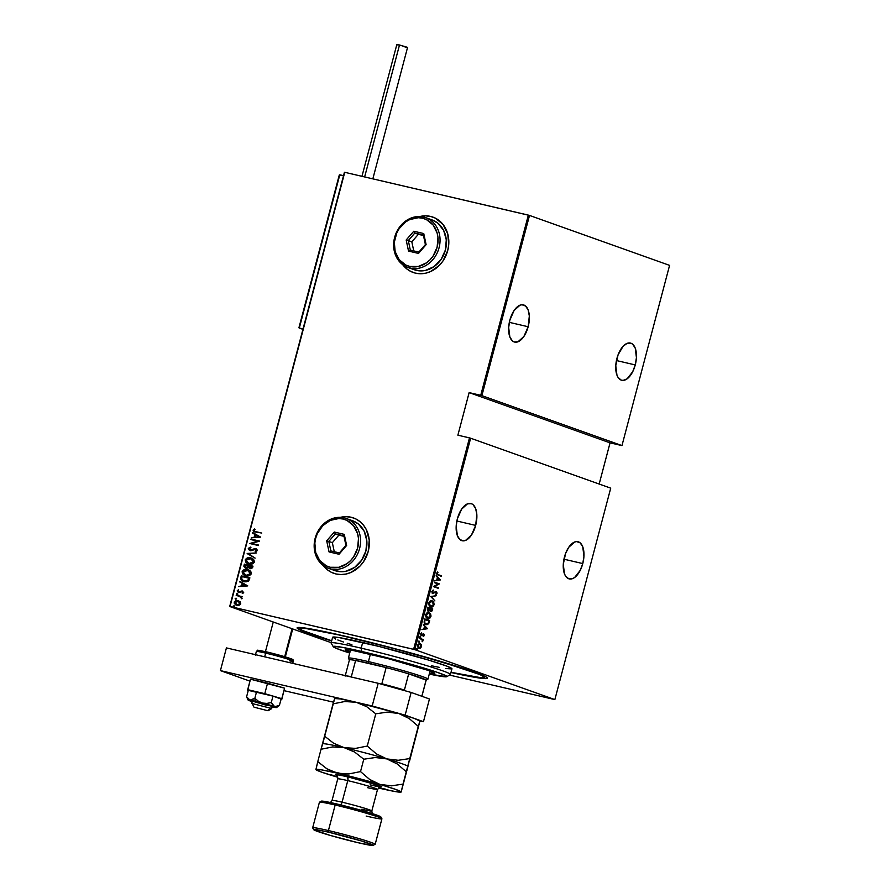 <?xml version="1.0" encoding="UTF-8"?>
<svg xmlns="http://www.w3.org/2000/svg" width="890" height="890" viewBox="0 0 890 890"><rect width="100%" height="100%" fill="white"/><g stroke="black" fill="none" stroke-linecap="round" stroke-linejoin="round"><path stroke-width="1.33" d="M331.636 640.945A98.456 4.895 14.8 0 1 297.271 627.673A98.456 4.895 14.8 0 1 345.075 636.205L311.678 629.096L297.316 627.65L297.839 628.785L305.381 632.2L331.636 640.945M353.508 517.947L353.575 517.98A29.392 25.298 -70.4 0 0 351.205 517.279L351.072 517.235A29.392 25.298 109.6 0 1 353.441 517.924A29.392 25.298 109.6 0 1 367.848 552.746A29.392 25.298 109.6 0 1 336.075 573.983A29.392 25.298 109.6 0 1 333.694 573.294A29.392 25.298 109.6 0 1 323.192 565.45L327.197 569.622L331.403 572.326L336.075 573.983L341.026 574.562L346.088 574.028L351.038 572.404L359.916 566.162L363.498 561.79L368.249 551.366L369.239 540.063L366.324 529.606L363.509 525.211L359.938 521.596L355.733 518.903L351.072 517.235L346.11 516.656L340.347 517.357A29.392 25.298 109.6 0 1 351.072 517.235L351.205 517.279A29.392 25.298 -70.4 0 0 340.636 517.368L341.193 517.235M327.342 569.678L323.426 565.628A29.392 25.298 -70.4 0 0 333.817 573.338M432.985 217.127L433.063 217.16A29.392 25.298 -70.4 0 0 430.682 216.459L430.549 216.415A29.392 25.298 109.6 0 1 432.918 217.104A29.392 25.298 109.6 0 1 447.325 251.926A29.392 25.298 109.6 0 1 415.552 273.163A29.392 25.298 109.6 0 1 413.183 272.474A29.392 25.298 109.6 0 1 402.669 264.63L406.674 268.802L410.88 271.495L415.552 273.163L420.514 273.742L425.565 273.208L430.526 271.584L439.404 265.342L442.975 260.97L447.726 250.546L448.716 244.895L447.737 233.803L442.998 224.391L435.221 218.072L430.549 216.415L425.587 215.836L419.824 216.526A29.392 25.298 109.6 0 1 430.549 216.415L430.682 216.459A29.392 25.298 -70.4 0 0 420.113 216.548L420.67 216.415M406.819 268.858L402.914 264.808A29.392 25.298 -70.4 0 0 413.294 272.518L413.183 272.474M475.672 525.4A19.102 9.679 -76.9 0 1 462.177 540.742A19.102 9.679 -76.9 0 1 457.349 518.87A19.102 9.679 -76.9 0 1 470.855 503.529A19.102 9.679 -76.9 0 1 475.672 525.4L456.848 521.006L475.672 525.4L476.84 514.598L475.649 508.613L473.08 504.675L471.389 503.684L467.506 503.84L461.61 509.169L457.349 518.87L456.181 526.179L457.371 535.658L459.941 539.585L463.523 540.864L465.514 540.43L471.422 535.101L475.672 525.4M528.159 326.741A19.102 9.679 -76.9 0 1 514.665 342.083A19.102 9.679 -76.9 0 1 509.837 320.211A19.102 9.679 -76.9 0 1 523.342 304.87A19.102 9.679 -76.9 0 1 528.159 326.741L509.336 322.358L528.159 326.741L529.327 315.95L528.137 309.954L525.567 306.026L521.996 304.747L519.994 305.181L514.086 310.51L509.837 320.211L508.668 327.52L509.859 336.999L512.429 340.937L514.131 341.927L518.002 341.771L523.91 336.442L528.159 326.741M635.26 364.933A19.102 9.679 -76.9 0 1 621.754 380.264A19.102 9.679 -76.9 0 1 616.937 358.403A19.102 9.679 -76.9 0 1 630.431 343.062A19.102 9.679 -76.9 0 1 635.26 364.933L616.436 360.539L635.26 364.933L636.428 357.624L635.238 348.146L632.668 344.207L630.966 343.217L627.094 343.373L623.067 346.31L618.06 354.865L615.769 365.701L616.959 375.191L618.083 377.46L621.22 380.108L623.1 380.397L627.127 378.817L632.69 371.742L635.26 364.933M582.772 563.581A19.102 9.679 -76.9 0 1 569.266 578.923A19.102 9.679 -76.9 0 1 564.449 557.051A19.102 9.679 -76.9 0 1 577.944 541.71A19.102 9.679 -76.9 0 1 582.772 563.581L563.949 559.198L582.772 563.581L583.94 556.272L582.75 546.794L580.18 542.867L576.598 541.587L574.606 542.032L568.699 547.35L565.573 553.513L563.281 564.36L564.471 573.839L565.595 576.108L568.732 578.767L572.615 578.611L574.64 577.477L580.202 570.401L582.772 563.581M414.784 649.633L470.643 438.214L610.718 488.154L554.859 699.585L414.784 649.633L554.859 699.585L449.528 675.076L554.859 699.585L610.718 488.154L470.643 438.214L469.486 437.891L413.616 649.311L230.02 606.502L344.753 172.304L528.349 215.113L480.734 395.316L469.13 392.612L457.883 435.188L469.486 437.891L457.883 435.188L469.13 392.612L481.891 395.638L529.505 215.436L669.58 265.376L621.965 445.59L481.891 395.638L621.965 445.59L610.051 442.864L621.965 445.59L669.58 265.376L529.505 215.436L481.891 395.638L480.734 395.316L528.349 215.113L529.505 215.436L344.753 172.304L230.02 606.502L414.784 649.633L413.616 649.311L469.486 437.891L470.643 438.214L414.784 649.633M417.232 648.832L416.665 649.455L417.243 649.834L417.354 648.91L416.954 649.856L417.232 648.832L416.687 649.199M419.246 641.201L418.678 641.69L419.257 642.202L419.368 641.267L418.979 642.213L419.524 641.857L418.701 641.556M420.492 636.484L419.924 637.106L420.503 637.485L420.614 636.561L420.225 637.507L420.492 636.484L419.947 636.851M427.567 628.696L423.306 624.391L424.519 626.326L423.874 628.807L421.927 629.608L427.567 628.696L423.306 624.391L424.519 626.326L423.874 628.807L421.927 629.608L427.567 628.696M428.58 612.398L426.432 613.299L425.643 615.101L426.232 617.671L427.945 618.761L429.77 618.305L431.016 616.058L430.56 613.722L428.624 612.409L430.437 616.358L428.813 612.442M431.672 600.683L429.525 601.584L428.735 603.375L429.18 605.723L431.038 607.047L432.863 606.58L434.109 604.343L433.653 602.007L431.717 600.694L433.53 604.644L431.917 600.728M436 592.006L434.921 592.084L436.145 592.05L436.556 593.096L435.811 594.565L437.046 593.341L436.267 591.527L432.273 592.929L431.873 591.561L432.896 593.118L431.873 591.561L433.53 590.682L432.963 590.226L433.53 590.682L433.408 590.092L431.817 591.694L432.551 593.53L436.067 592.017L436.578 592.996L435.811 594.565L437.101 592.974L435.855 591.472L432.763 593.052L432.362 591.672L433.53 590.682L432.674 590.37L431.861 591.483L432.885 593.663M440.45 579.924L436.189 575.619L437.413 577.554L436.756 580.035L434.81 580.836L440.45 579.924L436.189 575.619L437.413 577.554L436.756 580.035L434.81 580.836L440.45 579.924M438.247 574.673L437.201 573.905L437.646 571.959L436.868 574.462L441.396 576.353L437.758 574.562L441.529 575.852L438.247 574.673L437.19 573.394L437.646 571.959L436.701 573.182L438.058 575.174L441.529 575.852L438.247 574.673M434.342 582.616L438.225 584.007L433.297 586.566L438.225 588.323L434.476 586.432L439.404 583.873L434.342 582.616L438.225 584.007L433.297 586.566L438.225 588.323L434.476 586.432L439.404 583.873L434.342 582.616M430.671 596.5L434.899 600.939L431.606 596.901L436.278 595.71L430.671 596.5L434.899 600.939L431.606 596.901L436.278 595.71L430.671 596.5M430.515 611.397L431.995 609.962L430.293 611.33L429.414 610.306L430.782 611.452L432.785 608.96L427.845 607.202L427.334 609.706L428.335 611.141L429.903 610.418L431.717 611.374L432.785 608.96L427.845 607.202L427.434 608.771L428.491 611.185M424.274 620.742L424.474 623.49L426.9 624.78L428.702 623.668L429.681 620.675L424.753 618.917L424.274 620.742C423.985 623.1 424.519 624.391 425.876 624.613L428.702 623.668L429.681 620.675L424.753 618.917L424.274 620.742M424.419 635.371L423.629 633.847L421.448 635.004L421.782 633.291L420.87 633.513L421.259 635.482L423.473 634.392L423.596 636.339L424.419 635.371L423.774 633.891L421.537 635.048L421.549 632.823L420.725 633.902L421.426 635.56L423.651 634.403L423.596 636.339L424.419 635.371M419.635 638.275L422.138 639.943L422.605 641.701L423.24 639.554L419.635 638.275L421.927 639.754L422.605 641.701L423.24 639.554L419.635 638.275M421.059 645.918L419.691 643.503L421.081 644.293L419.234 643.57L417.822 644.961L417.833 647.075L419.312 648.287L421.014 647.531L421.448 645.061L420.814 644.571L420.959 646.474L421.304 644.683L419.98 643.559M344.43 172.282L229.709 606.479L331.18 642.669L229.709 606.479L344.43 172.282M599.17 484.038L610.051 442.864L469.13 392.612L610.051 442.864L599.17 484.038M240.122 601.796L236.15 600.628L234.437 601.64L234.17 603.109L235.817 604.9L238.631 605.322L240.634 603.998L240.122 601.796L238.042 600.672L234.192 602.207L236.829 605.256L239.232 605.167L240.723 603.731L240.122 601.796M236.15 595.221L240.667 597.045L242.08 598.525L241.401 596.99L242.458 596.701L236.15 595.221L242.447 596.734L236.15 595.221L240.278 596.834L241.78 598.837L241.401 596.99L242.458 596.701L236.15 595.221M243.682 592.518L242.08 590.938L238.453 591.928L238.375 589.792L237.185 590.849L238.375 592.484L242.08 591.483L242.926 592.15L242.036 592.974L242.481 593.452L243.482 592.873L242.325 590.993L238.609 592.006L238.375 589.792L237.185 590.849L238.665 592.573L242.225 591.505L242.914 592.317L242.036 592.974L242.481 593.452L243.682 592.518M240.778 577.699L241.624 580.491L245.952 581.904L248.666 580.992L249.901 577.888L241.268 575.863L240.778 577.699C240.723 580.069 241.858 581.404 244.194 581.693L248.777 580.87L249.901 577.888L241.268 575.863L249.89 577.91L241.546 575.975L240.778 577.699M244.361 564.149L243.905 566.441L245.117 567.887L247.22 568.209L248.421 567.509L250.858 568.688L252.56 567.709L252.994 566.162L244.361 564.149L252.983 566.196L244.361 564.149L243.938 565.729L245.907 568.165L248.421 567.509L250.079 568.599L252.704 567.286L252.994 566.162L244.361 564.149M247.186 553.458L255.119 558.141L248.833 553.903L256.498 552.924L247.153 553.58L255.119 558.141L248.833 553.903L256.498 552.924L247.186 553.458M250.858 539.574L257.644 541.164L249.812 543.523L258.445 545.537L251.77 543.445L259.624 541.076L250.991 539.062L257.644 541.164L249.812 543.523L258.445 545.537L251.77 543.445L259.624 541.076L250.858 539.574M255.997 531.719L254.095 530.885L255.074 529.394L254.484 528.927L253.083 530.251L254.017 531.675L261.749 533.054L254.785 531.386L253.995 530.373L255.074 529.394L254.484 528.927L253.116 530.129L254.384 531.82L261.749 533.054L255.997 531.719M260.67 537.137L252.704 532.576L255.107 534.59L254.451 537.071L251.325 537.794L260.67 537.137L252.704 532.576L255.107 534.59L254.451 537.071L251.325 537.794L260.67 537.137M250.246 550.109L249.167 548.641L250.936 547.695L250.635 547.094L248.277 548.429L249.445 550.376L251.781 550.599L255.463 549.174L256.509 550.076L255.085 551.144L255.486 551.744L257.388 550.376L256.632 549.063L255.018 548.607L250.046 550.053L249.133 548.785L250.936 547.695L250.29 547.139L248.277 548.429L250.913 547.194L248.277 548.429L250.179 550.643L255.942 549.319M249.267 564.115C246.953 563.759 245.707 562.391 245.529 560.01L245.251 559.91C245.429 562.291 246.675 563.659 248.989 564.015C251.225 564.727 253.005 564.049 254.34 561.979C254.128 559.61 252.871 558.253 250.557 557.897L247.598 557.885L245.306 559.71L245.896 562.258L248.621 563.926L251.97 564.026L254.195 562.38L253.962 560.021L251.503 558.175M246.174 575.83C243.86 575.474 242.614 574.106 242.436 571.725L242.147 571.625C242.336 574.006 243.582 575.374 245.885 575.73C248.132 576.442 249.912 575.763 251.247 573.694C251.036 571.324 249.767 569.967 247.465 569.611L243.771 569.867L242.147 571.625L242.792 573.972L245.529 575.641L248.877 575.741L251.102 574.106L250.869 571.747L248.399 569.889M247.776 585.909L239.822 581.348L242.225 583.362L241.568 585.843L238.442 586.566L247.776 585.909L239.822 581.348L242.225 583.362L241.568 585.843L238.442 586.566L247.776 585.909M237.263 593.452L236.573 594.264L237.797 594.264L237.263 593.452L236.406 593.797L236.996 594.476L237.853 594.131L237.263 593.452L237.853 594.131M236.017 598.169L235.327 598.97L236.551 598.97L236.017 598.169L235.16 598.514L236.607 598.848M234.003 605.812L233.314 606.613L234.526 606.613L234.003 605.812L233.147 606.146L234.582 606.49M450.974 672.484L472.879 676.967L486.129 678.614L487.442 677.969L485.095 676.367L469.92 670.571L408.232 652.248L345.075 636.205A98.456 4.895 14.8 0 1 487.409 677.913A98.456 4.895 14.8 0 1 450.974 672.484M430.682 216.459L425.732 215.881M351.205 517.279L346.243 516.701M254.54 531.875L253.116 530.129L254.774 529.038L253.35 530.485L254.64 531.909M251.636 537.771L254.74 537.171L255.386 534.69L252.56 533.132L252.971 532.721L255.386 534.69L254.74 537.171L251.636 537.771M256.209 535.157L259.268 536.904L255.408 537.015L255.931 535.057L259.268 536.904L256.209 535.157M251.147 539.64L259.613 541.109L251.147 539.64M252.059 543.545L258.567 545.058L252.059 543.545M250.101 543.59L257.922 541.265L250.101 543.59M250.324 550.131L251.503 550.22L250.39 550.176M252.882 549.386L251.225 550.12L252.882 549.386M255.608 549.208L256.765 550.387L255.085 551.144L255.675 551.7L255.085 551.144L255.486 551.744L257.355 550.565L255.708 548.685L254.306 548.707L256.209 548.841M256.075 549.353L256.765 550.387L255.897 549.308M250.457 550.743L248.555 548.529L250.179 550.643M256.309 548.874L250.468 550.198M255.13 558.097L247.153 553.58L255.13 558.097M251.358 558.13L250.557 557.897C248.343 557.207 246.575 557.874 245.251 559.91L245.529 560.01C246.853 557.974 248.621 557.307 250.835 557.997L250.557 557.897M251.547 558.197L247.876 557.986L245.673 559.61L245.907 562.013L248.555 563.915M249.378 557.808L248.621 557.841M251.292 558.675L253.472 560.333L253.439 562.524L251.214 563.715L248.266 563.214M249.111 563.526L246.753 562.224L246.141 560.099L251.225 558.653M248.633 563.37L246.141 560.099L248.021 558.419L250.424 558.408L253.45 561.801L249.122 563.504L253.728 561.902L250.713 558.508M250.424 558.408L252.827 559.721L253.45 561.801L251.837 563.392L248.777 563.426M250.368 568.699L248.421 567.509L249.879 568.554M246.185 568.265L243.938 565.729L244.639 564.249L244.183 566.541L245.395 567.987M245.952 567.631L248.132 567.108L248.51 566.062L246.041 567.653L245.106 564.872L248.599 565.717L247.754 567.509L246.163 567.709M250.112 568.065L252.07 567.264L250.201 568.087L249.211 565.829L252.259 566.574L251.67 567.987L250.312 568.143M250.201 568.087L249.111 567.331L249.211 565.829L251.97 566.474L251.392 567.887L250.257 568.12M246.041 567.653L244.839 566.685L245.106 564.872L248.321 565.617L247.676 567.23L246.096 567.687M248.254 569.845L247.465 569.611C245.251 568.921 243.471 569.589 242.147 571.625L242.436 571.725C243.76 569.689 245.529 569.022 247.743 569.711L247.465 569.611M248.455 569.912L244.783 569.7L242.57 571.324L242.814 573.727L245.462 575.63M246.274 569.522L245.529 569.567M248.188 570.39L250.235 571.814L250.635 573.616L246.308 575.318L245.173 574.929M245.54 575.085L243.46 573.694L243.037 571.814L248.121 570.368M246.308 575.318L250.635 573.616L249.322 575.085L246.597 575.385M245.729 575.14L243.037 571.814L244.338 570.356L246.141 569.967L247.331 570.123L250.346 573.516L248.744 575.107L245.685 575.14M247.331 570.123L249.723 571.436L250.346 573.516L247.609 570.223M243.304 581.426L244.194 581.693M244.472 581.793C242.136 581.504 241.001 580.169 241.068 577.799L241.39 580.069L243.782 581.604M243.793 581.025L248.321 580.48L248.877 578.189L248.043 580.38L244.327 581.181L241.602 579.023L242.013 576.587L249.167 578.289L247.498 581.137L243.76 581.014M244.327 581.181L241.757 579.49L242.013 576.587L248.877 578.189L247.442 580.914L243.893 581.07M238.754 586.543L241.846 585.943L242.503 583.462L239.666 581.904L240.089 581.493L242.503 583.462L241.846 585.943L238.754 586.543M243.326 583.929L246.385 585.687L242.525 585.787L243.037 583.829L246.385 585.687L243.326 583.929M242.369 591.55L243.215 592.25L242.625 593.408L242.036 592.974L243.192 592.417L242.469 591.594M242.225 591.505L242.914 592.317M243.192 592.417L242.503 591.605M238.331 592.462L237.185 590.849L238.654 589.892L237.463 590.949L238.954 592.673M238.242 591.116L239.699 592.139L242.325 590.993M242.614 591.094L239.054 592.15M236.406 593.797L237.541 593.552L236.718 593.83L237.052 594.498M239.922 596.723L241.858 598.781L240.155 596.79M235.16 598.514L236.295 598.269L235.505 598.481L235.806 599.204M237.118 605.356L234.47 602.308L234.771 603.887L236.829 605.256M238.042 600.672L235.55 601.017L234.47 602.308L238.743 600.884M237.04 604.788L240.233 603.643L236.963 604.744L234.96 602.385L238.576 601.395L240.155 602.73L240.033 604.076L238.498 604.911L236.473 604.566M237.908 601.173L239.655 602.252L239.911 603.665L238.631 604.722L236.551 604.622L234.916 602.853L236.251 601.195L237.908 601.173L240.233 603.643L238.186 601.273M233.147 606.146L234.281 605.912L233.48 606.123L233.792 606.846M255.408 537.015L255.931 535.057L258.99 536.803L255.408 537.015M242.525 585.787L243.037 583.829L246.096 585.576L242.525 585.787M437.368 572.17L437.936 572.404L436.701 573.282L437.758 574.562L436.701 573.794L437.368 572.17M436.111 575.919L439.96 579.813L436.111 575.919M436.834 579.835L437.357 577.877L436.834 579.835M439.482 579.646L437.335 579.946L437.357 577.877L439.482 579.646L437.335 579.946L437.847 577.988L439.482 579.646M434.465 582.171L439.404 583.873L433.986 586.321L438.37 587.823L433.986 586.321L438.915 583.751L434.465 582.171M436.267 591.527L435.421 591.583M435.644 594.309L436.545 593.23L435.31 594.453M435.655 591.928L434.709 592.818L436.145 592.05M432.751 593.619L434.22 592.696L432.262 593.508M432.495 593.563L434.565 592.384M435.733 595.788L431.116 596.79L434.487 600.516L431.116 596.79L435.733 595.788M432.206 600.817C430.96 600.194 429.837 600.906 428.824 602.964L430.927 607.024M430.615 606.935C431.884 607.57 433.018 606.846 434.031 604.766L433.53 604.644C432.518 606.735 431.383 607.458 430.126 606.813M430.549 606.935L432.373 606.468L433.619 604.232L433.297 602.141L431.505 600.628M430.515 606.379L429.336 603.12L430.259 606.312L429.091 605.311L428.769 603.342L429.592 601.685L431.25 601.117L432.073 601.317L433.519 604.61L430.716 606.413M430.738 606.413L429.481 605.211L429.336 603.12L432.073 601.317L433.463 602.83L433.408 604.933L432.195 606.346L430.259 606.312M431.739 601.228L428.847 603.008L432.073 601.317M428.335 611.141L429.903 610.418L427.845 611.018M428.224 611.096L429.414 610.306M428.568 610.462L427.723 607.77L427.979 610.507L427.723 607.77L430.048 608.538L429.125 609.817M430.905 610.941L430.07 608.604L432.139 609.283L431.494 610.863L430.415 610.818L430.56 608.727L432.139 609.283L430.515 610.852L430.07 608.604L430.582 610.863M428.079 610.54L428.224 607.892L430.048 608.538L429.358 610.34L428.279 610.529M429.114 612.531C427.868 611.908 426.744 612.62 425.732 614.678L427.834 618.739M427.523 618.65C428.78 619.295 429.915 618.572 430.927 616.481L430.437 616.358C429.425 618.45 428.29 619.173 427.033 618.528M427.456 618.65L429.28 618.183L430.526 615.947L430.204 613.855L428.413 612.353M428.524 612.932L425.754 614.723L427.167 618.027L427.912 618.216L426.243 614.834L428.98 613.032L430.415 616.325L427 617.96L425.798 616.581L425.798 614.556L427.055 613.01L428.657 612.988M427.167 618.027L426.243 614.834L427.178 613.366L428.646 612.943L430.148 614.033L430.46 616.158L429.425 617.86L427.656 618.138M425.876 624.613L428.702 623.668L429.191 620.553L424.741 618.973L429.681 620.675L428.201 623.556L425.387 624.491M425.787 624.068L424.163 622.377L424.63 619.485L429.047 620.998L428.312 623.2L425.52 623.99L424.13 621.921L426.01 624.101L424.652 622.499L424.942 620.285L424.13 621.921L424.63 619.485L424.452 620.174L425.12 619.607L429.047 620.998L427.901 623.745L425.765 624.057M424.608 623.356L424.274 622.766M423.228 624.691L427.067 628.585L423.228 624.691M423.952 628.607L424.463 626.649L423.952 628.607M426.599 628.418L424.441 628.718L424.463 626.649L426.599 628.418L424.441 628.718L424.964 626.76L426.599 628.418M423.974 634.793L423.284 633.78L423.929 635.249L423.106 636.228M423.484 635.082L422.795 634.325L423.651 634.403M423.295 634.437L420.926 635.449M421.426 635.56L422.038 635.56M420.792 633.647L421.782 633.291L420.681 633.936L421.537 635.048L420.647 634.314M423.774 633.891L423.162 633.891M423.329 636.072L423.851 635.449M421.226 635.505L422.795 634.325M420.002 636.372L420.77 637.14L419.724 637.385M420.013 637.374L420.125 636.439M419.624 638.33L423.24 639.554L419.624 638.33M422.349 640.31L422.116 641.579M418.756 641.078L419.524 641.857L418.478 642.102M418.767 642.079L418.878 641.156M420.18 643.626L417.722 645.25L418.979 648.209L420.414 648.053L421.459 646.585L420.414 648.053L418.478 648.087M419.179 648.187L420.77 646.986M417.833 644.861L419.557 644.015L417.677 645.294L418.611 647.575L417.71 645.306L419.057 644.193L420.481 644.382L421.059 646.185L420.414 647.408L419.101 647.698L418.166 645.406L420.047 644.126L421.014 646.429L419.101 647.698L417.61 646.196M416.731 648.721L417.499 649.489L416.464 649.745M416.754 649.722L416.854 648.799M446.758 676.678A58.773 2.915 14.8 0 1 429.28 674.075L446.724 676.7L445.445 675.477L436.389 672.017L399.554 661.081L361.852 651.491A58.773 2.915 14.8 0 1 420.091 666.91A58.773 2.915 14.8 0 1 446.758 676.678L450.34 674.598A61.721 3.071 -165.2 0 0 422.349 664.341A61.721 3.071 -165.2 0 0 361.184 648.154A61.721 3.071 -165.2 0 0 331.147 643.114L333.238 646.685A58.773 2.915 14.8 0 1 361.852 651.491L361.184 648.154L362.686 642.48A61.721 3.071 -165.2 0 0 332.615 637.262L331.113 642.947A61.721 3.071 14.8 0 1 361.184 648.154A61.721 3.071 14.8 0 1 421.081 663.962A61.721 3.071 14.8 0 1 450.451 674.475L451.953 668.802A61.721 3.071 -165.2 0 0 422.583 658.289A61.721 3.071 -165.2 0 0 362.686 642.48L361.184 648.154L361.852 651.491L341.916 647.264L333.338 646.396L336.131 648.298L349.714 653.049A58.773 2.915 14.8 0 1 333.238 646.685M367.837 653.627A46.291 2.303 14.8 0 1 412.76 665.486A46.291 2.303 14.8 0 1 434.787 673.374A46.291 2.303 14.8 0 1 429.547 673.074L434.765 673.274L428.902 670.604L388.774 658.834L352.14 650.29L345.387 649.611L349.981 652.058A46.291 2.303 14.8 0 1 345.276 649.722A46.291 2.303 14.8 0 1 367.837 653.627M346.488 636.706L346.488 636.706A95.519 4.739 14.8 0 1 439.171 661.159A95.519 4.739 14.8 0 1 484.627 677.435A95.519 4.739 14.8 0 1 451.03 672.295L481.379 677.802L484.605 677.223L479.877 674.553L441.418 661.826L389.698 647.442L338.845 634.948L306.004 628.54L300.153 628.407L302.244 630.398L331.681 640.767A95.519 4.739 14.8 0 1 299.93 628.629A95.519 4.739 14.8 0 1 346.488 636.706M335.686 639.12L332.749 637.118L338.89 637.54L379.007 646.44L428.835 660.158L446.758 666.087L451.931 668.657M451.809 668.946L445.679 668.524M439.449 667.4L431.416 665.742M351.917 644.727L347.233 643.236M343.607 642.046L337.811 639.977M349.459 660.046A39.672 1.969 14.8 0 1 349.447 660.035A39.672 1.969 14.8 0 1 355.611 660.469A39.672 1.969 14.8 0 1 368.76 663.273L368.427 661.604A41.14 2.047 -165.2 0 0 348.402 658.244L349.447 660.035M350.515 650.011L348.379 658.133A41.14 2.047 14.8 0 1 368.427 661.604L370.374 654.228L368.427 661.604A41.14 2.047 14.8 0 1 408.354 672.139A41.14 2.047 14.8 0 1 427.934 679.148L430.081 671.038M345.153 676.1L349.425 659.924A39.672 1.969 -165.2 0 1 355.611 660.469L351.339 676.645A39.672 1.969 -165.2 0 0 346.789 675.966A39.672 1.969 14.8 0 1 351.339 676.645L355.611 660.469L386.138 667.589A39.672 1.969 14.8 0 1 408.677 673.852L426.11 680.071L408.677 673.852A39.672 1.969 14.8 0 1 426.11 680.071A39.672 1.969 14.8 0 1 426.065 680.272L427.856 679.237A41.14 2.047 -165.2 0 0 409.2 672.395A41.14 2.047 -165.2 0 0 368.427 661.604L368.76 663.273A39.672 1.969 14.8 0 1 386.138 667.589L381.855 683.765A39.672 1.969 14.8 0 1 404.405 690.028L408.677 673.852L426.11 680.071L421.838 696.247A39.672 1.969 14.8 0 1 421.849 696.269A39.672 1.969 -165.2 0 0 421.838 696.247L426.11 680.071A39.672 1.969 -165.2 0 1 426.143 680.194L421.871 696.369M408.677 673.852A39.672 1.969 -165.2 0 0 386.138 667.589L381.855 683.765A39.672 1.969 -165.2 0 1 404.405 690.028L408.677 673.852M271.05 708.318L251.759 703.434L271.05 708.318L271.65 706.048L271.05 708.318L271.639 708.663L271.05 708.318L267.623 710.509L271.05 708.318M254.273 707.25L268.046 710.765L254.273 707.25M284.689 656.698L292.076 628.718L284.689 656.698M252.348 703.756L253.85 707.016M299.062 327.921L302.934 329.345L299.307 328.043L303.045 328.922L299.307 328.043L339.791 174.796L343.529 175.664L339.235 175.252L298.973 327.72M339.324 174.963L299.307 328.043M364.644 176.943L399.499 44.989L396.784 44.522L399.499 44.989L364.644 176.943M372.843 178.857L407.576 47.37L399.499 44.989L406.452 47.248M405.718 47.092L404.861 46.903M398.108 45.067L397.062 44.689M396.829 44.578L361.963 176.309M284.088 690.662L333.516 702.188L284.088 690.662M419.835 721.434L423.462 721.69L405.139 715.16L372.187 705.993L220.42 670.604L249.957 681.139L220.42 670.604L226.427 647.909L378.183 683.286L226.427 647.909L220.42 670.604L372.187 705.993L378.183 683.286L372.187 705.993L405.139 715.16L411.136 692.453L378.183 683.286L411.136 692.453L429.458 698.984L411.136 692.453L405.139 715.16L423.462 721.69L429.458 698.984L423.462 721.69L419.835 721.434M256.431 651.614A19.102 0.946 14.8 0 1 265.665 653.104A1.469 0.745 -76.9 0 1 266.7 651.925A1.469 0.745 -76.9 0 1 266.744 651.936L266.655 651.925M269.792 652.67L290.262 658.489C292.855 659.212 293.867 660.135 293.288 661.248A19.102 0.946 -165.2 0 0 284.199 657.999A19.102 0.946 -165.2 0 0 265.665 653.104A19.102 0.946 -165.2 0 0 256.353 651.491C259.624 650.49 251.692 648.955 266.7 651.925A1.469 0.745 103.1 0 0 266.7 651.925A1.469 0.745 103.1 0 0 265.665 653.104L264.686 656.798L265.665 653.104A19.102 0.946 14.8 0 1 293.211 661.136A19.102 0.946 14.8 0 1 289.595 660.858M261.337 656.041A19.102 0.946 14.8 0 1 264.686 656.798A19.102 0.946 14.8 0 1 268.502 657.71M261.716 650.846L258.278 650.612M259.023 650.979L262.328 652.159M288.672 659.056L292.109 659.301M291.364 658.934L288.071 657.755M285.634 656.987L273.052 653.494M284.956 658.266A17.633 0.879 -165.2 0 0 289.606 658.266A17.633 0.879 -165.2 0 0 266.744 651.936M251.18 700.141L250.023 700.152A14.696 0.734 14.8 0 1 255.252 701.253L254.852 698.25L250.023 700.152L246.586 696.826L248.288 690.362L272.974 696.114L271.261 702.577L266.855 703.412L262.361 703.033L258.289 701.153L254.852 698.25L256.565 691.786L254.852 698.25L251.18 700.141M252.437 701.231L272.24 706.393L271.639 708.663L268.035 710.765M249.957 700.886L252.226 701.643A14.696 0.734 14.8 0 1 249.957 700.886A14.696 0.734 14.8 0 1 248.099 700.041L249.957 700.886M276.923 707.005L279.393 705.481L274.632 706.649L271.261 702.577L272.974 696.114L248.288 690.362L246.586 696.826L248.043 699.384M273.519 706.994L275.711 707.372M276.49 707.55A14.696 0.734 14.8 0 1 274.565 707.383A14.696 0.734 14.8 0 1 272.106 706.894L276.378 707.583L274.632 706.649A14.696 0.734 14.8 0 1 276.49 707.55L279.393 705.481L281.107 699.017L279.393 705.481L275.767 706.827L248.088 700.018A14.696 0.734 14.8 0 1 250.023 700.152L246.586 696.826L248.099 700.041M272.974 696.114L281.107 699.017L272.974 696.114M267.234 705.525L252.348 701.142L257.366 702.01L272.218 706.415M258.289 701.153L254.852 698.25L255.252 701.253A14.696 0.734 14.8 0 1 262.361 703.033L258.289 701.153M272.718 705.136L271.261 702.577L266.855 703.412L262.361 703.033A14.696 0.734 14.8 0 1 274.632 706.649L272.718 705.136M267.567 683.164L264.786 693.666L247.698 689.672L250.468 679.181L284.566 688.17L281.696 699.696L284.566 688.17L281.796 698.672L284.566 688.17L267.567 683.164L250.468 679.181L247.598 690.696L248.154 690.863L247.698 689.672L264.786 693.666L267.567 683.164M280.973 699.518L281.696 699.696L281.796 698.672L264.786 693.666L281.796 698.672L281.696 699.696L280.973 699.518M379.83 817.12L380.809 817.076L379.34 816.074L369.317 812.681L341.582 805.127L324.338 801.378L321.279 801.167L319.466 802.213A32.329 1.602 14.8 0 1 335.163 805.005L336.242 803.837A30.861 1.535 -165.2 0 0 321.268 801.167L321.446 801.523M373.31 845.456L361.818 841.061L328.744 832.217A30.861 1.535 14.8 0 1 359.326 840.316A30.861 1.535 14.8 0 1 373.322 845.444A30.861 1.535 14.8 0 1 358.336 842.774L372.332 845.5L375.113 844.399A32.329 1.602 -165.2 0 0 360.45 839.025A32.329 1.602 -165.2 0 0 328.421 830.548A32.329 1.602 -165.2 0 0 312.679 827.911L313.725 829.702A30.861 1.535 14.8 0 1 328.744 832.217L328.421 830.548L335.163 805.005A32.329 1.602 -165.2 0 0 319.41 802.279L312.657 827.822A32.329 1.602 14.8 0 1 328.421 830.548A32.329 1.602 14.8 0 1 359.794 838.825A32.329 1.602 14.8 0 1 375.168 844.332L381.921 818.8A32.329 1.602 -165.2 0 0 366.535 813.293A32.329 1.602 -165.2 0 0 335.163 805.005L328.421 830.548L328.744 832.217L316.84 829.758L313.947 829.892L330.223 835.41L358.336 842.774A30.861 1.535 14.8 0 1 313.725 829.702M367.503 787.661A20.57 1.024 -165.2 0 0 377.449 789.263A20.57 1.024 -165.2 0 0 347.779 780.63A3.527 1.791 103.1 0 0 346.989 776.614C352.44 777.838 369.951 782.343 378.773 785.458C387.05 788.44 376.481 786.404 370.095 784.858L381.02 786.994L381.654 786.671L378.773 785.458L346.989 776.614A3.527 1.791 -76.9 0 1 347.779 780.63A20.57 1.024 -165.2 0 0 337.744 778.895L332.048 800.455A20.57 1.024 14.8 0 1 342.072 802.19A20.57 1.024 14.8 0 1 371.753 810.835M332.126 800.588A20.57 1.024 14.8 0 1 342.072 802.19A3.527 1.791 -76.9 0 1 340.447 804.849A3.527 1.791 103.1 0 0 342.072 802.19L347.779 780.63L342.072 802.19A20.57 1.024 14.8 0 1 362.041 807.464A20.57 1.024 14.8 0 1 371.831 810.968A20.57 1.024 14.8 0 1 361.807 809.232M334.562 698.694L333.038 703.856L344.675 701.531L356.145 702.255L340.47 698.95L334.662 698.55L322.658 743.951A44.088 2.192 14.8 0 1 344.152 747.656L333.639 743.261L324.516 736.097L333.038 703.856L344.675 701.531L356.145 702.255L366.658 706.66L375.78 713.825L387.306 712.111L398.776 713.502L409.2 718.542L418.289 726.34L419.913 721.034L409.534 761.128L419.913 721.034L414.295 718.419L398.776 713.502A44.088 2.192 -165.2 0 0 356.145 702.255L366.658 706.66L375.78 713.825L367.259 746.054L375.78 713.825L387.306 712.111L398.776 713.502L409.2 718.542L418.289 726.34L409.767 758.58L419.813 721.189M408.009 766.29L409.767 758.58L398.242 760.283L386.772 758.903L376.348 753.852L367.259 746.054L355.622 748.39L344.152 747.656A44.088 2.192 14.8 0 1 386.772 758.903L376.348 753.852L367.259 746.054L355.622 748.39L344.152 747.656L333.639 743.261L324.516 736.097L321.034 749.258L332.682 746.933L344.152 747.656A44.088 2.192 -165.2 0 0 322.747 743.84L322.658 743.895M322.569 744.096L321.034 749.258L332.682 746.933L344.152 747.656L354.665 752.072L363.776 759.226L375.302 757.524L386.772 758.903A44.088 2.192 14.8 0 1 407.909 766.379A44.088 2.192 -165.2 0 0 407.887 766.335A44.088 2.192 -165.2 0 0 386.772 758.903L397.207 763.954L406.285 771.752L409.767 758.58L398.242 760.283L386.772 758.903A44.088 2.192 -165.2 0 0 344.152 747.656L354.665 752.072L363.776 759.226L375.302 757.524L386.772 758.903L397.207 763.954L406.285 771.752L407.753 767.247L401.168 791.978L395.549 789.374L380.03 784.446L337.399 773.199L321.724 769.894L315.917 769.494L321.524 772.108L337.777 777.248A44.088 2.192 14.8 0 1 337.054 777.037A44.088 2.192 14.8 0 1 315.939 769.594A44.088 2.192 14.8 0 1 315.917 769.494A44.088 2.192 14.8 0 1 337.399 773.199A44.088 2.192 14.8 0 1 380.03 784.446L369.595 779.395L360.517 771.597L348.88 773.933L337.399 773.199L326.886 768.793L317.774 761.629L316.006 769.349M419.88 720.933L419.913 720.978A44.088 2.192 -165.2 0 0 419.88 720.933A44.088 2.192 -165.2 0 0 398.776 713.502L356.145 702.255A44.088 2.192 -165.2 0 0 334.74 698.439L334.651 698.494M378.317 787.962L395.349 791.577L401.168 791.978A44.088 2.192 14.8 0 1 401.079 792.089A44.088 2.192 14.8 0 1 379.674 788.273A44.088 2.192 14.8 0 1 378.317 787.962M336.643 775.39L335.419 774.801L336.064 774.489L346.989 776.614L348.001 779.062M331.592 774.901L337.777 777.237M378.339 787.928L385.392 789.096L378.339 787.928M407.809 766.59L401.168 791.978L403.025 784.123L391.5 785.826L380.03 784.446A44.088 2.192 14.8 0 1 401.168 791.978L406.285 771.752L403.025 784.123L391.5 785.826L380.03 784.446L374.657 782.355L369.595 779.395L360.517 771.597L348.88 773.933L343.095 774.022L331.948 771.419L326.886 768.793L317.774 761.629L315.917 769.494M321.034 749.258L317.774 761.629L321.034 749.258M363.776 759.226L360.517 771.597L363.776 759.226M380.475 786.882L377.527 789.397A20.57 1.024 -165.2 0 0 367.737 785.892A20.57 1.024 -165.2 0 0 347.779 780.63A20.57 1.024 -165.2 0 0 337.833 779.017M381.899 818.711L380.853 816.92A30.861 1.535 -165.2 0 0 336.242 803.837L335.163 805.005A32.329 1.602 14.8 0 1 381.899 818.711A32.329 1.602 14.8 0 1 366.168 816.063M328.488 568.309L334.829 570.579A26.455 22.762 -70.4 0 0 336.965 571.202L330.624 568.944A26.455 22.762 109.6 0 1 328.488 568.309A26.455 22.762 109.6 0 1 315.516 536.981A26.455 22.762 109.6 0 1 344.118 517.858L343.039 519.026A24.976 21.505 109.6 0 1 357.635 548.04A24.976 21.505 109.6 0 1 330.29 567.275L330.624 568.944A26.455 22.762 -70.4 0 0 359.582 548.574A26.455 22.762 -70.4 0 0 344.118 517.858A26.455 22.762 109.6 0 1 346.255 518.481A26.455 22.762 109.6 0 1 359.226 549.82A26.455 22.762 109.6 0 1 330.624 568.944L336.965 571.202A26.455 22.762 -70.4 0 0 365.568 552.078A26.455 22.762 -70.4 0 0 352.596 520.75L346.255 518.481M343.039 519.026L338.823 518.536L330.312 520.372L322.759 525.678L317.329 533.644L315.683 538.261L314.849 543.056L315.683 552.479L319.71 560.489L326.319 565.851L330.29 567.275L338.801 567.308L346.989 563.659L350.56 560.611L353.608 556.895L357.635 548.04L358.481 538.439L357.647 533.811L353.619 525.812L347.011 520.439L343.039 519.026L344.118 517.858A26.455 22.762 -70.4 0 0 315.16 538.216A26.455 22.762 -70.4 0 0 330.624 568.944L330.29 567.275A24.976 21.505 109.6 0 1 315.683 538.261A24.976 21.505 109.6 0 1 343.039 519.026M334.306 532.053L344.274 534.378L346.633 545.47L339.023 554.248L329.055 551.922L326.686 540.82L334.306 532.053L326.686 540.82L329.055 551.922L330.846 550.921L328.822 541.409L332.337 542.666L334.273 551.711L332.337 542.666L328.822 541.409L335.341 533.889L338.868 535.146L332.337 542.666L338.868 535.146L335.341 533.889L343.896 535.88L345.921 545.392L339.39 552.913L330.846 550.921L328.822 541.409L326.686 540.82L328.822 541.409L335.341 533.889L334.306 532.053L335.341 533.889L343.896 535.88L344.274 534.378L334.306 532.053M334.718 570.535L341.426 571.725L345.976 571.235L354.643 567.386L361.64 560.222L365.924 550.843L366.814 540.675L364.188 531.263L358.447 524.043L352.484 520.706M343.985 536.336L338.868 535.146L343.985 536.336M330.846 550.921L329.055 551.922L339.023 554.248L339.39 552.913L330.846 550.921M339.39 552.913L339.023 554.248L346.633 545.47L345.921 545.392L339.39 552.913M345.921 545.392L346.633 545.47L344.274 534.378L343.896 535.88L345.921 545.392M407.965 267.49L414.306 269.748A26.455 22.762 -70.4 0 0 416.442 270.382L410.101 268.124A26.455 22.762 109.6 0 1 407.965 267.49A26.455 22.762 109.6 0 1 394.993 236.162A26.455 22.762 109.6 0 1 423.596 217.038L422.516 218.206A24.976 21.505 109.6 0 1 437.124 247.22A24.976 21.505 109.6 0 1 409.767 266.444L410.101 268.124A26.455 22.762 -70.4 0 0 439.059 247.754A26.455 22.762 -70.4 0 0 423.596 217.038A26.455 22.762 109.6 0 1 425.732 217.661A26.455 22.762 109.6 0 1 438.703 249A26.455 22.762 109.6 0 1 410.101 268.124L416.442 270.382A26.455 22.762 -70.4 0 0 445.045 251.258A26.455 22.762 -70.4 0 0 432.073 219.93L425.732 217.661M422.516 218.206L418.3 217.716L409.789 219.552L405.818 221.81L399.198 228.574L396.818 232.824L394.326 242.236L395.16 251.659L399.187 259.669L405.796 265.031L409.767 266.444L418.278 266.488L426.466 262.839L430.048 259.791L433.085 256.075L437.124 247.22L437.958 237.619L437.124 232.991L433.096 224.992L426.488 219.619L422.516 218.206L423.596 217.038A26.455 22.762 -70.4 0 0 394.637 237.396A26.455 22.762 -70.4 0 0 410.101 268.124L409.767 266.444A24.976 21.505 109.6 0 1 395.171 237.441A24.976 21.505 109.6 0 1 422.516 218.206M413.783 231.233L423.751 233.558L426.121 244.65L418.5 253.428L408.532 251.091L406.174 240L413.783 231.233L406.174 240L408.532 251.091L410.323 250.09L408.299 240.589L411.825 241.835L413.75 250.891L411.825 241.835L408.299 240.589L414.818 233.069L418.345 234.326L411.825 241.835L418.345 234.326L414.818 233.069L423.373 235.06L425.398 244.572L418.867 252.093L410.323 250.09L408.299 240.589L406.174 240L408.299 240.589L414.818 233.069L413.783 231.233L414.818 233.069L423.373 235.06L423.751 233.558L413.783 231.233M414.206 269.714L420.903 270.905L425.453 270.415L434.12 266.566L441.128 259.402L445.401 250.012L446.291 239.844L443.665 230.443L437.925 223.223L431.973 219.886M423.473 235.516L418.345 234.326L423.473 235.516M410.323 250.09L408.532 251.091L418.5 253.428L418.867 252.093L410.323 250.09M418.867 252.093L418.5 253.428L426.121 244.65L425.398 244.572L418.867 252.093M425.398 244.572L426.121 244.65L423.751 233.558L423.373 235.06L425.398 244.572M299.93 628.629L300.242 627.483M484.627 677.423L484.928 676.289M273.263 622.01L265.431 651.636M252.482 700.63L251.759 703.412M292.71 628.941L285.323 656.887M302.934 329.345L299.229 328.021M339.246 175.141L298.984 327.553M256.353 651.491L255.374 655.185M293.288 661.248L292.732 663.361M372.176 813.571L371.831 810.968L377.527 789.397M332.048 800.455L330.468 802.546M337.744 778.895C337.577 776.236 337.143 775.023 336.431 775.246L336.431 775.246"/></g></svg>
